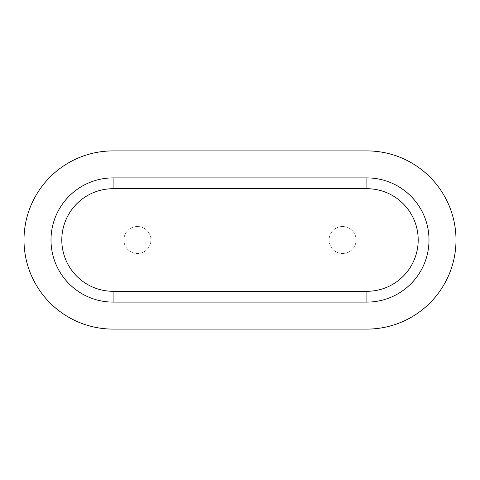 <?xml version="1.0" encoding="UTF-8"?>
<svg xmlns="http://www.w3.org/2000/svg" width="480" height="480" viewBox="0 0 480 480"><rect width="100%" height="100%" fill="white"/><g stroke="black" fill="none" stroke-linecap="round" stroke-linejoin="round"><path stroke-width="0.36" stroke-dasharray="2.4 1.8" d="M113.1 150.9L366.9 150.9A89.1 89.1 0 0 1 456 240A89.1 89.1 0 0 1 366.9 329.1L113.1 329.1A89.1 89.1 0 0 1 24 240A89.1 89.1 0 0 1 113.1 150.9M113.1 302.1L366.9 302.1A62.1 62.1 0 0 0 429 240A62.1 62.1 0 0 0 366.9 177.9L113.1 177.9A62.1 62.1 0 0 0 51 240A62.1 62.1 0 0 0 113.1 302.1M150.9 240A13.5 13.5 0 0 0 130.65 228.306A13.5 13.5 0 0 0 130.65 251.694A13.5 13.5 0 0 0 150.9 240A13.5 13.5 0 0 0 130.65 228.306A13.5 13.5 0 0 0 130.65 251.694A13.5 13.5 0 0 0 150.9 240M356.1 240A13.5 13.5 0 0 0 335.85 228.306A13.5 13.5 0 0 0 335.85 251.694A13.5 13.5 0 0 0 356.1 240A13.5 13.5 0 0 0 335.85 228.306A13.5 13.5 0 0 0 335.85 251.694A13.5 13.5 0 0 0 356.1 240"/><path stroke-width="0.72" d="M113.1 150.9L366.9 150.9A89.1 89.1 0 0 1 456 240A89.1 89.1 0 0 1 366.9 329.1L113.1 329.1A89.1 89.1 0 0 1 24 240A89.1 89.1 0 0 1 113.1 150.9M366.9 188.7L366.9 177.9A62.1 62.1 0 0 1 429 240A62.1 62.1 0 0 1 366.9 302.1L113.1 302.1A62.1 62.1 0 0 1 51 240A62.1 62.1 0 0 1 113.1 177.9L366.9 177.9A62.1 62.1 0 0 1 429 240A62.1 62.1 0 0 1 366.9 302.1L366.9 291.3L113.1 291.3A51.3 51.3 0 0 1 61.8 240A51.3 51.3 0 0 1 113.1 188.7L366.9 188.7A51.3 51.3 0 0 1 418.2 240A51.3 51.3 0 0 1 366.9 291.3M113.1 291.3L113.1 302.1A62.1 62.1 0 0 1 51 240A62.1 62.1 0 0 1 113.1 177.9L113.1 188.7"/></g></svg>
